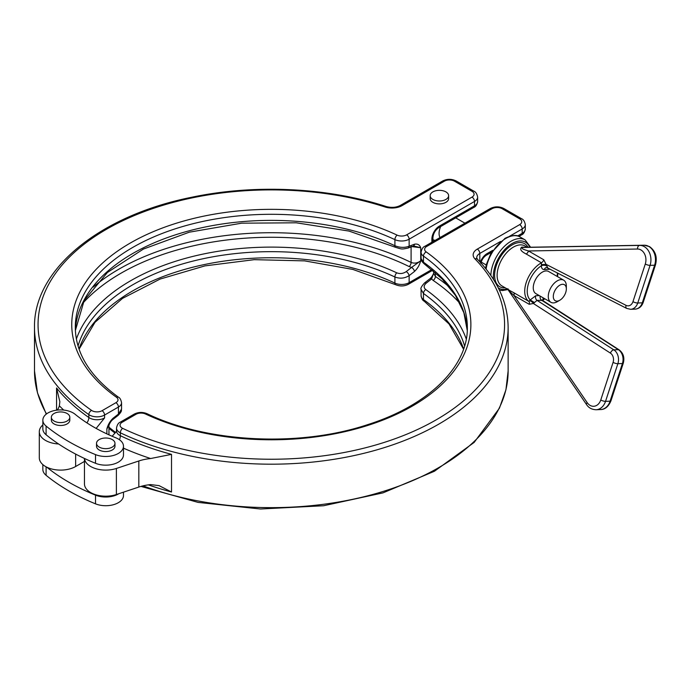 <?xml version="1.0" encoding="UTF-8"?>
<svg xmlns="http://www.w3.org/2000/svg" width="690" height="690" viewBox="0 0 690 690"><rect width="100%" height="100%" fill="white"/><g stroke="black" fill="none" stroke-linecap="round" stroke-linejoin="round"><path stroke-width="1.03" d="M559.814 285.168A9.22 5.322 120 0 0 553.294 296.467A9.22 5.322 120 0 0 559.814 300.236L557.304 301.685A12.774 7.374 -60 0 1 550.922 302.315A12.774 7.374 -60 0 1 548.964 292.086A12.774 7.374 -60 0 1 557.304 280.83A12.774 7.374 -60 0 1 563.696 280.192A12.774 7.374 -60 0 1 566.335 286.039L566.335 288.938A9.22 5.322 120 0 0 559.814 285.168M550.922 302.315L535.897 293.638A12.774 7.374 -60 0 1 533.939 283.409A12.774 7.374 -60 0 1 542.28 272.153A12.774 7.374 -60 0 1 548.662 271.515L563.696 280.192M440.03 237.55A12.774 7.374 -60 0 1 439.073 233.418A12.774 7.374 -60 0 1 440.686 226.536M432.872 199.427A9.22 5.322 0 0 0 442.928 200.583A9.22 5.322 0 0 0 448.621 195.667A9.22 5.322 0 0 0 445.921 191.898A9.22 5.322 0 0 0 435.864 190.742A9.22 5.322 0 0 0 430.172 195.667A9.22 5.322 0 0 0 432.872 199.427M430.172 195.667L430.172 198.556A9.22 5.322 0 0 0 432.872 202.325A9.22 5.322 0 0 0 442.928 203.481A9.22 5.322 0 0 0 448.621 198.556L448.621 195.667M54.062 421.029A9.22 5.322 0 0 0 64.118 422.185A9.22 5.322 0 0 0 69.811 417.26A9.22 5.322 0 0 0 67.111 413.5A9.22 5.322 0 0 0 57.054 412.344A9.22 5.322 0 0 0 51.362 417.26A9.22 5.322 0 0 0 54.062 421.029M69.811 417.26L69.811 420.158A9.22 5.322 180 0 1 64.118 425.083A9.22 5.322 180 0 1 54.062 423.927A9.22 5.322 180 0 1 51.362 420.158L51.362 417.26M99.222 447.103A9.22 5.322 0 0 0 109.27 448.259A9.22 5.322 0 0 0 114.971 443.334A9.22 5.322 0 0 0 112.263 439.573A9.22 5.322 0 0 0 102.215 438.417A9.22 5.322 0 0 0 96.522 443.334A9.22 5.322 0 0 0 99.222 447.103M114.971 443.334L114.971 446.232A9.22 5.322 180 0 1 109.27 451.148A9.22 5.322 180 0 1 99.222 450.001A9.22 5.322 180 0 1 96.522 446.232L96.522 443.334M42.849 464.611L42.849 469.407A17.742 10.238 0 0 0 46.092 475.307A204.964 118.335 0 0 0 95.522 503.847A17.742 10.238 0 0 0 113.91 504.571A17.742 10.238 0 0 0 123.484 495.48L123.484 492.168M115.963 437.857A169.49 97.851 180 0 1 93.771 427.076A169.49 97.851 180 0 1 75.089 414.259A17.742 10.238 0 0 0 55.226 410.395A17.742 10.238 0 0 0 42.849 420.158A17.742 10.238 0 0 0 46.092 426.058A204.964 118.335 0 0 0 68.681 441.557A204.964 118.335 0 0 0 95.522 454.607A17.742 10.238 0 0 0 113.91 455.322A17.742 10.238 0 0 0 123.484 446.232A17.742 10.238 0 0 0 115.963 437.857M42.849 420.158L42.849 428.852A17.742 10.238 0 0 0 46.092 434.752A204.964 118.335 0 0 0 68.681 450.251A204.964 118.335 0 0 0 95.522 463.292A17.742 10.238 0 0 0 113.91 464.016A17.742 10.238 0 0 0 123.484 454.926L123.484 446.232M544.41 298.554A21.287 12.291 -60 0 1 543.159 299.426L542.504 300.348A3.545 1.811 43 0 0 542.383 300.4L537.062 300.374L533.353 303.462L529.187 304.29L513.929 295.475C511.989 293.423 506.745 289.395 508.728 289.731M508.064 288.843C506.538 288.627 508.358 289.869 513.533 292.56L528.799 301.375L530.205 299.926A21.287 12.291 -60 0 1 528.635 283.107A21.287 12.291 -60 0 1 541.4 265.736L541.426 262.795L526.168 253.989C520.967 251.376 519.484 249.09 521.726 247.124L526.944 247.296M145.487 414A7.098 4.097 0 0 0 135.999 414.285L122.13 422.289A7.098 4.097 0 0 0 122.63 428.335A233.272 134.679 0 0 0 420.624 428.041A233.272 134.679 0 0 0 474.953 258.879A14.188 8.194 180 0 1 477.308 249.09L519.673 224.63A7.098 4.097 0 0 0 519.673 218.834L502.113 208.699A7.098 4.097 0 0 0 492.082 208.699L426.705 246.442A7.098 4.097 0 0 0 426.213 251.919A199.565 115.221 180 0 1 412.43 406.039A199.565 115.221 180 0 1 145.487 414A3.545 1.829 -64.9 0 1 146.996 413.681C207.483 442.842 299.495 447.413 367.83 424.583C429.033 405.22 468.131 366.088 467.337 327.465A196.02 113.169 0 0 0 423.462 256.111A10.643 6.141 180 0 1 421.081 252.238L421.081 258.56L423.462 262.2A196.02 113.169 180 0 1 467.259 330.484M464.594 345.975A196.02 113.169 0 0 0 423.462 293.474L421.081 289.36L421.081 295.691A10.643 6.141 0 0 0 423.462 299.564A196.02 113.169 180 0 1 463.62 348.993M112.168 436.27L116.377 431.405M472.012 191.32L454.451 181.177A7.098 4.097 0 0 0 444.412 181.177L402.046 205.637A14.188 8.194 180 0 1 385.089 207A233.272 134.679 0 0 0 92.089 238.369A233.272 134.679 0 0 0 91.58 410.412A7.098 4.097 0 0 0 102.06 410.697L115.929 402.693A7.098 4.097 0 0 0 116.42 397.216A199.565 115.221 180 0 1 130.203 243.096A199.565 115.221 180 0 1 397.147 235.135A7.098 4.097 0 0 0 406.634 234.859L472.012 197.107A7.098 4.097 0 0 0 472.012 191.32A3.545 2.044 120 0 1 473.789 191.139C475.712 191.846 476.997 193.83 477.635 197.107A10.643 6.141 180 0 1 474.522 201.454L409.144 239.197A10.643 6.141 180 0 1 394.904 239.628L394.904 245.718C399.855 247.719 404.599 247.882 409.144 246.227A3.545 2.372 69.5 0 1 407.876 248.098L413.664 246.002L420.71 247.727L411.093 246.503M76.366 339.057A198.944 114.859 180 0 1 396.759 272.826C400.079 274.059 403.236 273.654 406.229 271.601A3.545 1.665 52 0 1 409.144 275.629C404.616 278.432 399.872 278.889 394.904 276.992L394.904 283.081A10.643 6.141 0 0 0 409.144 282.65L431.776 269.583M406.634 234.859A3.545 2.044 -120 0 1 409.144 239.197L409.144 246.227L414.5 244.217C417.528 243.613 419.598 244.778 420.71 247.727L420.71 260.768C419.598 265.003 417.528 268.557 414.5 271.446L409.144 275.629L409.144 282.65A3.545 2.044 60 0 1 408.411 284.28C404.28 286.359 400.019 286.497 395.637 284.703L352.84 269.419L304.635 260.88L254.213 259.673L204.93 265.883L160.054 279.079L122.57 298.347L94.996 322.308L79.083 349.192M42.849 424.911L42.15 425.601A21.287 12.291 0 0 0 39.304 431.75L39.304 457.815A21.287 12.291 0 0 0 52.44 469.174A21.287 12.291 0 0 0 75.641 466.509L84.456 461.42M108.934 425.316L106.872 428.921C107.985 424.695 110.046 421.133 113.074 418.244L118.439 414.06L121.552 409.015C120.94 410.49 122.88 410.438 118.111 415.406L118.111 415.406A3.545 1.665 -128 0 0 118.439 414.06L118.439 407.04L104.57 415.044L104.57 417.942L96.143 428.421M63.713 410.076A243.915 140.82 180 0 1 59.357 405.841A35.475 20.484 180 0 1 57.261 410.102M39.304 431.75A21.287 12.291 0 0 0 58.59 443.981M46.756 467.165A204.964 118.335 0 0 0 95.522 495.161A17.742 10.238 0 0 0 118.766 493.738M84.49 458.47A21.287 12.291 0 0 0 116.386 468.458L138.828 460.98A35.475 20.484 180 0 1 150.618 458.531A243.915 140.82 180 0 1 123.484 448.164M84.456 458.453L84.456 483.888A21.287 12.291 0 0 0 116.386 494.532L138.828 487.054A35.475 20.484 180 0 1 150.618 484.596L159.071 485.631L171.517 492.013A236.817 136.724 180 0 1 148.341 484.863M119.491 439.754A7.098 3.692 115.5 0 0 120.362 435.709A236.817 136.724 0 0 0 171.517 454.356L150.618 458.531M59.357 405.841L59.858 401.727L56.554 387.978L56.554 410.188M406.229 271.601L411.594 267.41L409.187 266.582A212.598 122.742 0 0 0 82.602 303.488M460.032 303.488A212.598 122.742 0 0 0 433.148 280.407L431.604 278.967L426.239 283.15C423.66 285.453 423.496 287.592 425.739 289.559A198.944 114.859 180 0 1 466.268 339.057M93.219 287.075A215.53 124.433 180 0 1 411.093 262.441C414.466 263.709 417.666 263.149 420.71 260.768L411.594 267.41A3.545 1.665 52 0 1 414.5 271.446M433.682 271.161L433.682 273.421L435.381 276.457A215.53 124.433 180 0 1 449.414 287.075M118.111 415.406L112.755 419.589A3.545 1.665 -128 0 0 113.074 418.244M112.755 419.589C111.211 420.822 109.891 422.832 108.804 425.635L106.872 428.921L106.872 433.889M414.5 244.217A3.545 2.372 69.5 0 1 413.241 246.089M421.081 289.36L421.081 289.36C420.382 288.437 421.53 286.307 424.523 282.969L424.523 282.969A3.545 1.665 52 0 1 426.239 283.15M424.523 282.969L429.879 278.786A3.545 1.665 52 0 1 431.604 278.967L433.7 273.093M557.304 301.685L559.814 300.236A9.22 5.322 120 0 0 566.335 288.938M525.659 246.977A3.545 3.286 -93 0 0 527.108 247.296L522.563 247.477C520.096 248.641 526.134 250.194 528.505 250.97L543.763 259.776L547.748 267.737M550.094 269.135L544.289 269.583A3.545 2.726 -92.2 0 1 546.661 267.487L626.701 308.421A3.545 2.087 -62.9 0 1 626.046 305.351L546.152 264.382L541.728 264.624M546.377 265.848A3.545 1.949 2.2 0 0 541.4 265.736C541.409 268.238 542.375 269.523 544.289 269.583M526.168 253.989A3.545 2.044 120 0 0 526.229 253.955A3.545 2.044 120 0 0 528.505 250.97L637.482 249.03A10.643 8.168 -92.2 0 1 640.95 249.953A10.643 8.168 -92.2 0 1 645.288 264.011L632.963 301.651A7.098 5.442 -92.2 0 1 626.046 305.351M521.726 247.124A3.545 1.898 -91.9 0 0 522.563 247.477L639.664 245.398A14.188 10.885 87.8 0 1 644.279 246.632A14.188 10.885 87.8 0 1 650.075 265.374L654.62 265.202A14.188 10.885 -92.2 0 0 648.824 246.451A14.188 10.885 -92.2 0 0 644.21 245.217L527.108 247.296L644.244 245.217A3.545 2.277 89 0 0 644.21 245.217L639.664 245.398A3.545 2.277 89 0 0 637.482 249.03M534.37 302.505L530.205 299.926L535.716 295.751L539.313 295.613M513.533 292.56A3.545 2.044 120 0 1 513.929 295.475L587.181 402.624A10.643 8.168 -92.2 0 0 600.766 399.993L613.091 362.353A7.098 5.442 -92.2 0 0 610.409 353.108L533.353 303.462A3.545 1.811 43 0 0 529.86 300.84M542.987 297.735L543.159 299.426A3.545 1.949 2.2 0 0 542.236 300.288M529.187 304.29A3.545 2.044 120 0 0 528.799 301.375A23.063 13.317 -60 0 1 526.159 282.693A23.063 13.317 -60 0 1 541.029 263.028A23.063 13.317 -60 0 1 541.426 262.795A3.545 2.044 120 0 0 541.495 262.761A3.545 2.044 120 0 0 543.763 259.776M587.181 402.624A3.545 1.44 -34.4 0 0 586.526 404.538L507.745 289.274L501.897 285.893A23.063 13.317 -60 0 1 498.361 267.418A23.063 13.317 -60 0 1 513.429 247.098A23.063 13.317 -60 0 1 524.961 245.951L527.289 247.296M505.252 287.834A24.831 14.335 -60 0 1 494.972 271.049A24.831 14.335 -60 0 1 512.178 244.924A24.831 14.335 -60 0 1 528.005 247.287M507.279 289.007A26.608 15.361 -60 0 1 498.275 287.868M493.652 279.726A26.608 15.361 -60 0 1 512.178 243.475A26.608 15.361 -60 0 1 529.73 247.253M490.857 275.483A28.385 16.387 -60 0 1 510.919 241.302A28.385 16.387 -60 0 1 525.116 239.896L520.096 236.998A28.385 16.387 -60 0 0 505.899 238.404A28.385 16.387 -60 0 0 486.122 269.109M119.62 435.321A10.643 6.141 0 0 0 120.362 435.709L120.362 432.811A10.643 6.141 180 0 1 116.507 428.076L116.507 430.974A10.643 6.141 0 0 0 119.62 435.321M46.092 466.82L46.092 475.307M46.092 434.752L46.092 426.058M557.304 272.835A21.287 12.291 -60 0 1 557.184 276.431M519.673 218.834A3.545 2.044 120 0 1 521.45 218.661C523.374 219.36 524.659 221.352 525.306 224.63A10.643 6.141 180 0 1 522.183 228.977L522.183 233.323A10.643 6.141 0 0 0 525.306 228.977C524.676 232.237 523.391 234.229 521.45 234.945A3.545 2.044 -120 0 0 522.183 233.323L517.621 235.954M472.012 197.107A3.545 2.044 -120 0 1 474.522 201.454L474.522 205.801A10.643 6.141 0 0 0 477.635 201.454C477.014 204.714 475.729 206.707 473.789 207.423A3.545 2.044 -120 0 0 474.522 205.801L439.401 226.079A10.643 6.141 -60 0 0 431.871 239.111L431.871 242.259M426.213 251.919A3.545 2.251 125.4 0 0 423.462 256.111L423.462 262.2A3.545 2.251 125.4 0 0 424.16 263.796L424.16 263.796C421.676 261.501 420.65 259.759 421.081 258.56M425.739 289.559A3.545 2.251 125.4 0 0 423.462 293.474L423.462 299.564A3.545 2.251 125.4 0 0 424.16 301.159C422.746 300.624 421.719 298.805 421.081 295.691M75.641 454.08L75.641 466.509M121.552 409.015L121.552 402.693A10.643 6.141 180 0 1 118.439 407.04A3.545 2.044 60 0 0 115.929 402.693M75.374 330.484A196.02 113.169 180 0 1 189.474 230.719A196.02 113.169 180 0 1 394.904 245.718A3.545 1.829 115.1 0 0 395.637 247.339L348.976 231.072L296.277 222.801L241.638 223.18L189.302 232.185L143.356 249.09L107.39 272.498L84.206 300.417L75.374 330.51M397.147 235.135A3.545 1.829 115.1 0 0 394.904 239.628A196.02 113.169 0 0 0 187.068 225.285A196.02 113.169 0 0 0 75.296 327.465C75.598 353.185 89.985 376.438 118.473 397.216A3.545 2.251 -54.6 0 0 116.42 397.216M396.759 272.826A3.545 1.829 115.1 0 0 394.904 276.992A196.02 113.169 0 0 0 78.039 345.975M79.014 348.993A196.02 113.169 180 0 1 394.904 283.081A3.545 1.829 115.1 0 0 395.637 284.703M171.517 454.356L171.517 492.013M143.054 485.855A236.817 136.724 0 0 0 384.692 490.952A236.817 136.724 0 0 0 508.133 370.918L505.943 389.747L499.431 408.17L474.177 442.402L434.398 471.27L382.993 492.876L323.593 505.744L260.449 508.996L198.073 502.398L140.95 486.398M474.953 258.879A3.545 2.527 135.9 0 1 477.506 259.311C497.688 280.312 507.892 303.031 508.133 327.465A236.817 136.724 180 0 1 372.152 451.174A236.817 136.724 180 0 1 120.362 432.811A3.545 1.846 -64.5 0 1 122.63 428.335M500.595 241.44L479.817 253.437A10.643 6.141 0 0 0 476.704 257.784L477.506 259.311M477.308 249.09A3.545 2.044 -120 0 1 479.817 253.437L479.817 261.76M480.326 262.312A10.643 6.141 -60 0 1 487.062 253.601L492.738 250.323M519.673 224.63A3.545 2.044 -120 0 1 522.183 228.977L509.47 236.316M138.828 460.98L138.828 487.054M116.386 468.458L116.386 494.532M95.522 463.292L95.522 454.607M95.522 495.161L95.522 503.847M56.554 387.978A236.817 136.724 0 0 0 88.846 417.51A10.643 6.141 0 0 0 104.57 417.942M102.06 410.697A3.545 2.044 60 0 1 104.57 415.044A10.643 6.141 180 0 1 88.846 414.612L88.846 417.51A7.098 4.468 -55.1 0 1 86.906 422.866M91.58 410.412A3.545 2.234 124.9 0 0 88.846 414.612A236.817 136.724 180 0 1 34.5 327.465L34.5 370.918A236.817 136.724 0 0 0 46.523 413.922M115.083 433.096A198.944 114.859 180 0 1 108.951 428.352M409.187 266.582A3.545 1.88 -63.8 0 0 411.093 262.441L411.093 246.899M435.381 272.619L435.381 276.457A3.545 2.208 -55.9 0 1 433.148 280.407M473.789 207.423L438.668 227.7A3.545 2.044 -120 0 0 439.401 226.079M438.668 227.7C435.252 230.158 433.329 233.479 432.915 237.662A3.545 2.044 180 0 1 431.871 239.111M444.412 181.177A3.545 2.044 60 0 0 442.644 181.004L400.278 205.465A3.545 2.044 60 0 1 402.046 205.637M385.089 207A3.545 1.415 -72.1 0 1 386.184 206.517C327.379 187.326 254.274 183.92 190.958 197.409C99.446 215.815 33.387 269.618 34.5 327.465M442.644 181.004C447.172 178.77 451.7 178.77 456.228 181.004A3.545 2.044 120 0 0 454.451 181.177M491.53 252.221L486.329 255.222A3.545 2.044 -120 0 0 487.062 253.601M521.45 218.661L503.89 208.527A3.545 2.044 120 0 0 502.113 208.699M492.082 208.699A3.545 2.044 -120 0 0 490.305 208.527L424.928 246.27C423.005 246.968 421.719 248.961 421.081 252.238M426.705 246.442A3.545 2.044 -120 0 0 424.928 246.27M135.999 414.285A3.545 2.044 -120 0 0 134.222 414.104L120.362 422.108C118.413 422.832 117.128 424.824 116.507 428.076M122.13 422.289A3.545 2.044 -120 0 0 120.362 422.108M645.288 264.011A3.545 0.992 -161.9 0 0 650.075 265.374L637.75 303.014L642.295 302.832L654.62 265.202A3.545 0.992 -161.9 0 0 655.483 264.856L643.158 302.496A3.545 0.992 -161.9 0 1 642.295 302.832A10.643 8.168 -92.2 0 1 635.18 309.129L630.634 309.301A10.643 8.168 87.8 0 0 637.75 303.014A3.545 0.992 -161.9 0 1 632.963 301.651M535.716 295.751A3.545 2.726 -92.2 0 0 537.062 300.374L613.841 349.847L618.395 349.675L541.607 300.202A3.545 2.726 -92.2 0 1 540.132 296.088M610.409 353.108A3.545 2.001 122.8 0 1 613.841 349.847A10.643 8.168 87.8 0 1 617.869 363.708L622.414 363.535A10.643 8.168 -92.2 0 0 618.395 349.675A3.545 2.001 122.8 0 1 619.146 349.865C623.355 353.168 624.735 357.61 623.277 363.19A3.545 0.992 -161.9 0 1 622.414 363.535L610.089 401.175L605.544 401.347A14.188 10.885 87.8 0 1 596.065 409.739L600.611 409.558A14.188 10.885 -92.2 0 0 610.089 401.175A3.545 0.992 -161.9 0 0 610.952 400.83C608.494 406.6 605.044 409.515 600.611 409.558M613.091 362.353A3.545 0.992 -161.9 0 0 617.869 363.708L605.544 401.347A3.545 0.992 -161.9 0 1 600.766 399.993M549.171 268.66A3.545 2.726 -92.2 0 0 548.835 269.402M655.483 264.856C657.466 257.016 655.483 250.944 649.54 246.623L644.244 245.217M499.405 290.154L502.561 290.542L507.9 289.559M485.588 268.445L486.355 264.486L491.013 253.101L505.02 238.317C511.971 235.031 517 234.591 520.096 236.998M432.915 239.689A17.742 17.742 0 0 0 435.105 240.396M486.234 264.977L481.163 262.045M542.461 300.452L544.815 298.796M557.589 276.673L557.848 273.119M464.931 223.172L455.719 217.859M525.306 224.63L525.306 228.977M477.635 197.107L477.635 201.454M508.133 327.465L508.133 370.918M108.951 434.847L108.951 425.273M115.575 432.475L108.951 427.222M395.637 247.339C402.011 249.306 401.546 249.401 407.876 248.098M429.879 278.786C431.423 277.561 432.742 275.552 433.829 272.748M424.16 263.796L442.092 278.907L455.426 295.38L463.861 312.725L467.259 330.51M432.915 241.655L432.915 237.662M432.639 270.29L408.411 284.28M46.282 414.104L37.476 392.826L34.5 370.918M400.278 205.465C396.155 207.569 391.463 207.923 386.184 206.517M473.789 191.139L456.228 181.004M121.552 402.693C120.905 399.57 119.879 397.751 118.473 397.216M518.914 236.411L521.45 234.945M486.329 255.222C483.656 256.947 481.81 259.673 480.783 263.407M503.89 208.527C499.362 206.293 494.834 206.293 490.305 208.527M146.996 413.681C142.614 411.887 138.354 412.025 134.222 414.104M424.16 301.159L449.009 323.946L463.551 349.192M456.444 218.273A17.742 17.742 0 0 0 456.228 217.566M530.619 247.236L525.116 239.896M586.526 404.538C588.622 407.816 591.804 409.55 596.065 409.739M626.701 308.421L630.634 309.301M542.124 300.737L542.055 300.064L619.146 349.865M623.277 363.19L610.952 400.83M643.158 302.496C641.666 306.567 639.009 308.775 635.18 309.129"/></g></svg>

